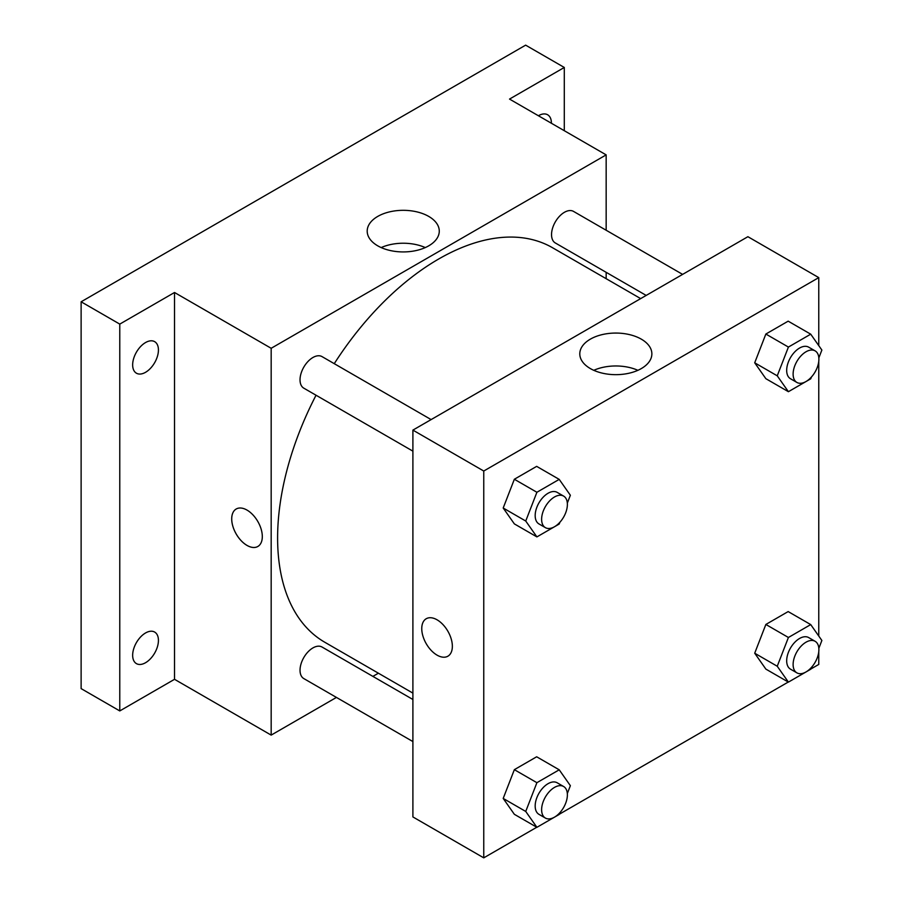 <?xml version="1.0" encoding="UTF-8"?>
<svg xmlns="http://www.w3.org/2000/svg" width="903" height="903" viewBox="0 0 903 903"><rect width="100%" height="100%" fill="white"/><g stroke="black" fill="none" stroke-linecap="round" stroke-linejoin="round"><path stroke-width="1.35" d="M336.435 697.421L271.171 735.11L174.527 679.316L119.772 710.932L81.123 688.617L81.123 301.794L525.636 45.15L564.296 67.465L564.296 130.698M378.402 673.198L372.883 676.381M145.541 662.723A18.218 10.52 -60 0 1 136.432 663.626A18.218 10.52 -60 0 1 133.633 649.031A18.218 10.52 -60 0 1 145.541 632.969A18.218 10.52 -60 0 1 154.65 632.066A18.218 10.52 -60 0 1 157.449 646.672A18.218 10.52 -60 0 1 145.541 662.723M145.541 372.307A18.218 10.52 -60 0 1 136.432 373.21A18.218 10.52 -60 0 1 133.633 358.615A18.218 10.52 -60 0 1 145.541 342.553A18.218 10.52 -60 0 1 154.65 341.65A18.218 10.52 -60 0 1 157.449 356.256A18.218 10.52 -60 0 1 145.541 372.307M174.527 679.316L174.527 292.493L119.772 324.109L81.123 301.794M119.772 710.932L119.772 324.109M271.171 735.11L271.171 348.287L174.527 292.493M271.171 348.287L606.161 154.876L509.529 99.082L564.296 67.465M377.747 245.83A36.041 20.803 180 0 1 367.194 231.123A36.041 20.803 180 0 1 403.235 210.32A36.041 20.803 180 0 1 439.276 231.123A36.041 20.803 180 0 1 417.028 250.345A36.041 20.803 180 0 1 377.747 245.83M538.391 115.742A18.218 10.52 -60 0 1 538.527 115.674A18.218 10.52 -60 0 1 547.636 114.771A18.218 10.52 -60 0 1 551.406 123.259M316.039 395.232A227.77 131.499 120 0 0 277.605 537.974A227.77 131.499 120 0 0 324.787 642.247L412.897 693.12M640.667 298.611L552.546 247.738A227.77 131.499 120 0 0 334.257 363.672M606.161 154.876L606.161 230.242M606.161 272.322L606.161 278.688M682.623 274.388L573.529 211.404A18.218 10.52 120 0 0 559.488 216.28A18.218 10.52 120 0 0 551.541 234.622A18.218 10.52 120 0 0 555.311 242.963L646.187 295.428M412.897 699.486L322.021 647.022A18.218 10.52 120 0 0 307.979 651.91A18.218 10.52 120 0 0 300.033 670.24A18.218 10.52 120 0 0 303.803 678.582L412.897 741.566M412.897 451.15L303.803 388.166A18.218 10.52 -60 0 1 303.803 367.126A18.218 10.52 -60 0 1 322.021 356.606L431.115 419.59M262.31 536.585A21.638 12.495 60 0 1 257.829 546.484A21.638 12.495 60 0 1 236.191 534A21.638 12.495 60 0 1 236.191 509.01A21.638 12.495 60 0 1 252.863 514.812A21.638 12.495 60 0 1 262.31 536.585M257.829 546.484A21.638 12.495 60 0 1 236.202 533.989A21.638 12.495 60 0 1 236.191 509.01M381.179 247.58A36.041 20.803 180 0 1 425.29 247.58M536.766 827.25L483.76 857.85L412.897 816.933L412.897 430.11L747.898 236.699L818.761 277.616L818.761 345.612M818.761 651.808L818.761 664.439L810.792 669.044M788.274 682.036L559.284 814.246M765.857 378.684L754.705 362.803L765.857 334.042L788.172 321.163L765.857 334.042L754.705 362.803L765.857 378.684L788.409 391.699L777.246 375.817L788.409 347.068L810.725 334.178L821.877 350.059L818.84 357.893M514.349 814.303L503.197 798.433L514.349 769.672L536.664 756.782L514.349 769.672L503.197 798.433L514.349 814.303L536.901 827.317L525.738 811.447L536.901 782.687L559.217 769.807L570.369 785.678L567.332 793.523M818.761 361.392L818.761 636.039M483.76 857.85L483.76 471.027L818.761 277.616M765.857 669.1L754.705 653.219L765.857 624.458L788.172 611.579L765.857 624.458L754.705 653.219L765.857 669.1L788.409 682.115L777.246 666.245L788.409 637.484L810.725 624.594L821.877 640.475L818.84 648.309M514.349 523.887L503.197 508.017L514.349 479.256L536.664 466.366L514.349 479.256L503.197 508.017L514.349 523.887L536.901 536.901L525.738 521.031L536.901 492.27L559.217 479.38L570.369 495.262L567.332 503.106M483.76 471.027L412.897 430.11M590.348 368.571A36.041 20.803 180 0 1 579.794 353.863A36.041 20.803 180 0 1 615.835 333.06A36.041 20.803 180 0 1 651.864 353.863A36.041 20.803 180 0 1 629.617 373.086A36.041 20.803 180 0 1 590.348 368.571M452.358 646.3A21.638 12.495 60 0 1 447.877 656.21A21.638 12.495 60 0 1 426.239 643.715A21.638 12.495 60 0 1 426.239 618.736A21.638 12.495 60 0 1 442.91 624.526A21.638 12.495 60 0 1 452.358 646.3M447.877 656.21A21.638 12.495 60 0 1 426.239 643.715A21.638 12.495 60 0 1 426.239 618.724M593.779 370.32A36.041 20.803 180 0 1 637.89 370.32M559.905 522.25L559.217 524.022L536.901 536.901M563.607 496.086L557.162 492.361A18.218 10.52 120 0 0 543.121 497.248A18.218 10.52 120 0 0 535.174 515.579A18.218 10.52 120 0 0 538.944 523.921L545.389 527.645A18.218 10.52 120 0 0 563.607 517.126A18.218 10.52 120 0 0 563.607 496.086A18.218 10.52 120 0 0 549.566 500.962A18.218 10.52 120 0 0 541.619 519.304A18.218 10.52 120 0 0 545.389 527.645M525.738 521.031L503.197 508.017M536.901 492.27L514.349 479.256M559.217 479.38L536.664 466.366M811.413 377.048L810.725 378.808L788.409 391.699M815.116 350.872L808.67 347.158A18.218 10.52 120 0 0 794.629 352.035A18.218 10.52 120 0 0 786.682 370.377A18.218 10.52 120 0 0 790.452 378.718L796.897 382.443A18.218 10.52 120 0 0 815.116 371.923A18.218 10.52 120 0 0 815.116 350.872A18.218 10.52 120 0 0 801.074 355.759A18.218 10.52 120 0 0 793.116 374.102A18.218 10.52 120 0 0 796.897 382.443M777.246 375.817L754.705 362.803M788.409 347.068L765.857 334.042M810.725 334.178L788.172 321.163M559.905 812.666L559.217 814.438L536.901 827.317M563.607 786.502L557.162 782.777A18.218 10.52 120 0 0 543.121 787.664A18.218 10.52 120 0 0 535.174 805.995A18.218 10.52 120 0 0 538.944 814.337L545.389 818.062A18.218 10.52 120 0 0 563.607 807.542A18.218 10.52 120 0 0 563.607 786.502A18.218 10.52 120 0 0 549.566 791.378A18.218 10.52 120 0 0 541.619 809.72A18.218 10.52 120 0 0 545.389 818.062M525.738 811.447L503.197 798.433M536.901 782.687L514.349 769.672M559.217 769.807L536.664 756.782M811.413 667.464L810.725 669.225L788.409 682.115M815.116 641.299L808.67 637.574A18.218 10.52 120 0 0 794.629 642.462A18.218 10.52 120 0 0 786.682 660.793A18.218 10.52 120 0 0 790.452 669.134L796.897 672.859A18.218 10.52 120 0 0 815.116 662.339A18.218 10.52 120 0 0 815.116 641.299A18.218 10.52 120 0 0 801.074 646.176A18.218 10.52 120 0 0 793.116 664.518A18.218 10.52 120 0 0 796.897 672.859M777.246 666.245L754.705 653.219M788.409 637.484L765.857 624.458M810.725 624.594L788.172 611.579"/></g></svg>
